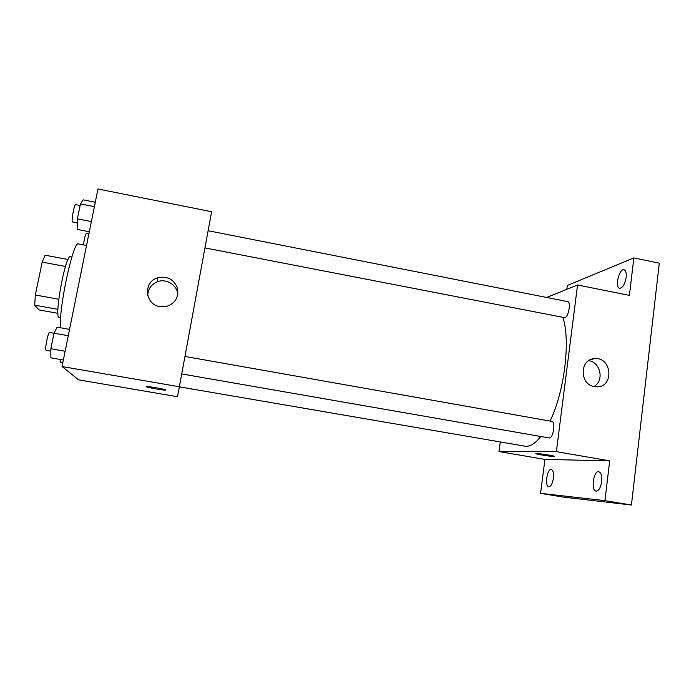 <?xml version="1.0" encoding="UTF-8"?>
<svg xmlns="http://www.w3.org/2000/svg" width="694" height="694" viewBox="0 0 694 694"><rect width="100%" height="100%" fill="white"/><g stroke="black" fill="none" stroke-linecap="round" stroke-linejoin="round"><path stroke-width="1.04" d="M58.756 299.253L35.325 294.976L42.178 262.115L45.101 255.184L68.021 259.504M57.923 313.332L39.064 309.932L34.7 305.143L35.325 294.976M57.914 309.333L34.7 305.143M60.664 317.757L59.181 317.488C53.655 318.451 65.566 253.848 70.38 256.719L71.864 256.997M65.444 266.479L42.178 262.115M86.533 245.485L78.491 243.941C73.391 239.777 58.296 309.828 60.595 327.776M179.364 386.74L177.508 396.725L78.648 379.861L62.044 366.545L97.967 188.976L211.618 211.731L179.364 386.74L62.044 366.545M159.915 306.661C144.899 304.623 142.999 282.033 157.434 277.852C166.803 275.752 173.439 278.988 177.326 287.576C179.182 296.78 175.617 303.07 166.638 306.436L159.915 306.661M165.831 390.011C166.326 390.757 149.297 387.981 146.66 386.879C142.591 385.456 162.353 388.493 165.432 389.768L165.831 390.011M147.727 295.427C148.065 288.791 151.379 284.21 157.651 281.677C166.699 278.251 177.56 285.347 177.785 294.794M540.843 436.509C535.647 443.006 530.719 446.294 526.078 446.372L179.347 386.836M562.912 317.496C570.668 340.511 564.517 391.642 550.064 421.076M181.724 373.936L549.18 437.957C553.118 439.085 555.946 421.666 551.869 421.397L184.951 356.438M208.122 230.729L567.649 301.604C571.214 301.838 568.62 316.863 564.881 317.696L204.947 247.914M500.27 442.087L498.986 451.568L556.362 451.655L577.555 284.991L546.699 297.474M498.986 451.568L544.929 459.411L540.565 493.347L563.415 497.112L631.436 505.024L659.3 263.156L633.865 257.908L567.319 285.46L566.816 289.337M631.436 505.024L604.942 500.643L609.688 460.842L556.362 451.655M577.555 284.991L629.406 295.366L633.865 257.908M594.411 386.601C579.108 384.519 579.62 358.572 594.897 358.642C612.091 357.176 614.225 387.261 596.831 386.818L594.411 386.601M544.929 459.411L609.688 460.842M553.873 456.487C550.88 456.505 537.737 454.483 536.158 453.772C532.949 452.653 552.06 455.238 554.341 456.244L553.873 456.487M588.642 360.698C600.631 362.034 604.535 380.989 593.908 386.506M626.162 277.383C624.886 284.271 622.709 287.915 619.647 288.314C614.546 287.724 619.1 268.335 624.019 269.758C625.849 270.417 626.561 272.959 626.162 277.383M553.378 478.305C552.467 483.701 550.949 486.511 548.815 486.728C544.512 486.39 547.089 468.337 551.27 469.439C553.135 470.228 553.838 473.187 553.378 478.305M601.646 481.714C600.622 487.804 598.775 490.944 596.085 491.144C590.655 490.667 593.483 470.376 598.775 471.72C601.143 472.649 602.097 475.98 601.646 481.714M540.565 493.347L604.942 500.643M63.362 360.013L50.87 357.844L50.844 348.752L54.019 333.198L57.134 327.169L69.565 329.381M65.141 351.242L50.844 348.752M68.281 335.723L54.019 333.198M54.011 333.259L49.569 332.478C48.129 331.715 44.581 349.611 46.047 350.27L50.853 351.138M89.318 231.735L77.103 229.376L77.407 218.853L80.469 203.897L83.133 199.855L95.278 202.258M91.374 221.577L77.407 218.853M94.393 206.647L80.469 203.897M80.14 205.493L75.646 204.609C74.353 203.845 71.291 220.05 72.376 221.941L77.286 223.095M60.283 359.475L60.43 362.216L62.833 362.65M88.893 233.809L86.36 233.323C85.31 234.529 84.347 238.389 83.471 244.895M157.651 281.677L157.434 277.852M590.898 359.509L594.897 358.642"/></g></svg>
